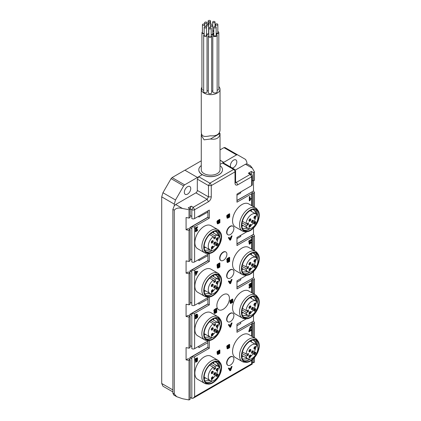 <?xml version="1.0" encoding="UTF-8"?>
<svg xmlns="http://www.w3.org/2000/svg" width="421" height="421" viewBox="0 0 421 421"><rect width="100%" height="100%" fill="white"/><g stroke="black" fill="none" stroke-linecap="round" stroke-linejoin="round"><path stroke-width="0.63" d="M197.312 179.135L197.312 190.424L208.484 196.87L208.484 185.587L197.312 179.135L198.712 176.72L202.269 174.662A11.846 6.841 0 0 0 215.178 176.146A11.846 6.841 0 0 0 222.493 169.826A11.846 6.841 0 0 0 222.493 169.789M220.025 164.411L223.698 162.29L220.025 160.169M197.454 177.446L184.63 184.851L183.64 185.893L175.504 199.986L174.278 204.117L161.711 196.86L162.938 192.734L171.073 178.636L172.063 177.594L184.887 170.189L197.454 177.446L198.712 176.72L209.879 183.167L233.613 169.463L222.446 163.016L223.419 162.938L234.602 169.368A1.973 1.973 0 0 1 235.586 171.079L235.007 171.884A1.973 1.142 -120 0 0 233.613 169.463L234.586 169.395M201.27 160.811L184.956 170.231M220.025 149.902L223.961 147.634L224.946 147.534L237.512 154.791L236.523 154.886L222.862 162.853M172.878 391.93L162.938 386.189L161.711 383.478L161.711 196.86M220.82 260.467A4.936 2.852 -60 0 1 220.672 260.394A4.936 2.852 -60 0 1 220.672 254.694A4.936 2.852 -60 0 1 225.609 251.842A4.936 2.852 -60 0 1 225.745 251.932M230.876 367.822L231.287 366.607L232.087 366.465L230.655 370.517L229.845 370.664L228.319 368.317L228.882 367.996L229.592 368.88L231.155 367.98L229.313 368.722M217.52 354.303L217.099 353.43L217.489 352.909L216.899 352.051L219.604 349.972L219.883 350.135L219.883 353.361L217.799 354.466L217.32 354.319M217.131 352.966L217.768 353.072L217.178 352.209L217.452 351.751L219.883 350.135M195.544 318.718L195.06 318.097L195.523 317.792L195.981 318.276L196.833 317.86L197.312 316.155L196.902 316.797L195.602 317.313L195.149 315.608C195.739 314.45 196.402 313.998 197.128 314.245L197.407 314.408C197.912 315.197 197.896 316.271 197.37 317.629L195.681 318.797M195.402 318.634L195.06 318.097M195.702 318.113L196.554 317.697L196.975 316.713M230.434 303.32L230.013 302.446L230.403 301.925L229.813 301.068L230.498 300.21L232.518 298.989L232.797 299.152L232.797 302.373L230.713 303.478L230.234 303.33M230.045 301.978L230.682 302.089L230.092 301.226L230.366 300.768L232.797 299.152M249.3 286.296L249.043 284.307L251.037 283.154M250.795 283.728L251.048 284.154L250.795 283.728L249.727 285.791L251.453 284.722L251.084 287.006L249.2 288.096L249.2 287.622L250.711 286.748L250.916 285.549L249.364 286.333L249.321 284.47L251.158 283.228L251.532 283.828L251.048 284.154L250.516 283.565M249.611 285.68L250.737 284.754L251.453 284.722M249.2 288.096L248.922 287.459L250.432 286.585L250.537 285.964M249.085 286.169L249.364 286.333M230.876 280.765L231.287 279.549L232.087 279.407L230.655 283.459L229.845 283.607L228.319 281.265L228.882 280.939L229.592 281.823L231.155 280.923L229.313 281.665M217.52 268.03L217.099 266.877L217.489 266.282L216.899 265.119L217.583 264.151L219.604 262.915L219.883 263.078L219.883 267.109L217.799 268.188L217.378 268.03M217.183 266.309L217.768 266.446L217.178 265.283L217.452 264.751L219.883 263.078M249.758 244.175L249.358 244.017L249.742 242.459C248.943 242.528 248.827 241.964 249.4 240.77L251.142 239.712L251.516 240.317L251.053 240.649L250.779 240.202L249.716 242.007L250.6 241.691L249.937 242.664L249.848 243.648L251.474 242.28L249.758 244.175L249.079 243.854L249.479 244.012L249.079 243.854L249.464 242.296C248.664 242.364 248.548 241.801 249.116 240.612L251.005 239.638M250.779 240.202L250.5 240.044M249.6 241.896L250.6 241.691M249.742 243.527L250.727 242.301L251.474 242.28M249.153 242.343L249.742 242.459M230.876 237.233L231.287 236.023L232.087 235.881L230.655 239.933L229.845 240.075L228.319 237.733L228.882 237.407L229.592 238.297L231.155 237.397L229.313 238.133M217.104 222.388L217.157 221.014L219.625 219.378L219.904 219.536L219.904 222.762L217.789 223.888L217.299 223.74M217.51 223.725L217.083 222.856L217.478 222.33M216.857 305.693A8.883 5.131 -60 0 1 220.736 296.752A8.883 5.131 -60 0 1 227.587 294.368A8.883 5.131 -60 0 1 227.587 304.63A8.883 5.131 -60 0 1 218.699 309.761A8.883 5.131 -60 0 1 216.857 305.693M213.647 233.113A13.33 7.694 120 0 0 213.721 231.734A13.33 7.694 120 0 0 213.715 231.65M217.941 229.666L210.958 225.635A13.33 7.694 120 0 0 197.628 233.329A13.33 7.694 120 0 0 197.628 248.716L204.611 252.747A13.33 7.694 -60 0 1 204.611 237.36A13.33 7.694 -60 0 1 217.941 229.666A13.33 7.694 -60 0 1 219.415 231.024L220.378 232.371A12.619 7.283 120 0 0 206.364 238.37A12.619 7.283 120 0 0 208.174 253.505A12.619 7.283 120 0 0 212.673 252.316A12.619 7.283 120 0 0 220.409 242.675A12.619 7.283 120 0 0 220.378 232.371M204.459 247.964A13.33 7.694 120 0 0 205.453 247.306M213.647 320.171A13.33 7.694 120 0 0 213.721 318.792A13.33 7.694 120 0 0 213.715 318.702M217.941 316.718L210.958 312.692A13.33 7.694 120 0 0 197.628 320.386A13.33 7.694 120 0 0 197.628 335.774L204.611 339.805A13.33 7.694 -60 0 1 204.611 324.417A13.33 7.694 -60 0 1 217.941 316.718A13.33 7.694 -60 0 1 219.415 318.081L220.378 319.428A12.619 7.283 120 0 0 206.364 325.428A12.619 7.283 120 0 0 208.174 340.563A12.619 7.283 120 0 0 212.673 339.368A12.619 7.283 120 0 0 220.409 329.732A12.619 7.283 120 0 0 220.378 319.428M204.459 335.021A13.33 7.694 120 0 0 205.453 334.363M251.342 211.347A13.33 7.694 120 0 0 251.416 209.968A13.33 7.694 120 0 0 251.416 209.884M255.636 207.9L248.653 203.869A13.33 7.694 120 0 0 235.328 211.563A13.33 7.694 120 0 0 235.328 226.956L242.307 230.982A13.33 7.694 -60 0 1 242.307 215.594A13.33 7.694 -60 0 1 255.636 207.9A13.33 7.694 -60 0 1 257.11 209.258L258.073 210.611A12.619 7.283 120 0 0 244.059 216.605A12.619 7.283 120 0 0 245.875 231.739A12.619 7.283 120 0 0 250.369 230.55A12.619 7.283 120 0 0 258.105 220.914A12.619 7.283 120 0 0 258.073 210.611M242.154 226.198A13.33 7.694 120 0 0 243.149 225.54M251.342 298.405A13.33 7.694 120 0 0 251.416 297.026A13.33 7.694 120 0 0 251.416 296.942M255.636 294.958L248.653 290.927A13.33 7.694 120 0 0 235.328 298.621A13.33 7.694 120 0 0 235.328 314.008L242.307 318.039A13.33 7.694 -60 0 1 242.307 302.652A13.33 7.694 -60 0 1 255.636 294.958A13.33 7.694 -60 0 1 257.11 296.316L258.073 297.663A12.619 7.283 120 0 0 244.059 303.662A12.619 7.283 120 0 0 245.875 318.797A12.619 7.283 120 0 0 250.369 317.608A12.619 7.283 120 0 0 258.105 307.972A12.619 7.283 120 0 0 258.073 297.663M242.154 313.256A13.33 7.694 120 0 0 243.149 312.598M251.342 341.936A13.33 7.694 120 0 0 251.416 340.557A13.33 7.694 120 0 0 251.416 340.468M255.636 338.484L248.653 334.453A13.33 7.694 120 0 0 235.328 342.152A13.33 7.694 120 0 0 235.328 357.54L242.307 361.571A13.33 7.694 -60 0 1 242.307 346.178A13.33 7.694 -60 0 1 255.636 338.484A13.33 7.694 -60 0 1 257.11 339.847L258.073 341.194A12.619 7.283 120 0 0 244.059 347.193A12.619 7.283 120 0 0 245.875 362.328A12.619 7.283 120 0 0 250.369 361.134A12.619 7.283 120 0 0 258.105 351.498A12.619 7.283 120 0 0 258.073 341.194M242.154 356.782A13.33 7.694 120 0 0 243.149 356.129M251.342 254.879A13.33 7.694 120 0 0 251.416 253.5A13.33 7.694 120 0 0 251.416 253.41M255.636 251.426L248.653 247.395A13.33 7.694 120 0 0 235.328 255.094A13.33 7.694 120 0 0 235.328 270.482L242.307 274.513A13.33 7.694 -60 0 1 242.307 259.125A13.33 7.694 -60 0 1 255.636 251.426A13.33 7.694 -60 0 1 257.11 252.789L258.073 254.137A12.619 7.283 120 0 0 244.059 260.136A12.619 7.283 120 0 0 245.875 275.271A12.619 7.283 120 0 0 250.369 274.076A12.619 7.283 120 0 0 258.105 264.441A12.619 7.283 120 0 0 258.073 254.137M242.154 269.729A13.33 7.694 120 0 0 243.149 269.072M213.647 363.697A13.33 7.694 120 0 0 213.721 362.318A13.33 7.694 120 0 0 213.715 362.234M217.941 360.25L210.958 356.219A13.33 7.694 120 0 0 197.628 363.912A13.33 7.694 120 0 0 197.628 379.305L204.611 383.331A13.33 7.694 -60 0 1 204.611 367.943A13.33 7.694 -60 0 1 217.941 360.25A13.33 7.694 -60 0 1 219.415 361.607L220.378 362.96A12.619 7.283 120 0 0 206.364 368.954A12.619 7.283 120 0 0 208.174 384.089A12.619 7.283 120 0 0 212.673 382.899A12.619 7.283 120 0 0 220.409 373.264A12.619 7.283 120 0 0 220.378 362.96M204.459 378.547A13.33 7.694 120 0 0 205.453 377.89M213.647 276.644A13.33 7.694 120 0 0 213.721 275.26A13.33 7.694 120 0 0 213.715 275.176M217.941 273.192L210.958 269.161A13.33 7.694 120 0 0 197.628 276.855A13.33 7.694 120 0 0 197.628 292.248L204.611 296.279A13.33 7.694 -60 0 1 204.611 280.886A13.33 7.694 -60 0 1 217.941 273.192A13.33 7.694 -60 0 1 219.415 274.55L220.378 275.902A12.619 7.283 120 0 0 206.364 281.896A12.619 7.283 120 0 0 208.174 297.037A12.619 7.283 120 0 0 212.673 295.842A12.619 7.283 120 0 0 220.409 286.206A12.619 7.283 120 0 0 220.378 275.902M204.459 291.49A13.33 7.694 120 0 0 205.453 290.832M207.927 210.879L207.927 217.347L209.321 218.152L209.321 210.074L194.613 218.562A1.973 1.142 180 0 1 191.823 218.562L191.823 216.468L190.145 215.499M209.321 218.152L194.613 226.64A1.973 1.142 0 0 1 191.823 226.64L207.927 217.347M209.205 253.505L194.613 261.93A1.973 1.142 180 0 1 191.823 261.93L191.823 259.836L190.145 258.868M209.321 253.495L209.321 261.52L194.613 270.008A1.973 1.142 0 0 1 191.823 270.008L207.927 260.715L209.321 261.52M208.89 297.052L194.613 305.299A1.973 1.142 180 0 1 191.823 305.299L191.823 303.199L190.145 302.236M209.321 297.021L209.321 304.888L194.613 313.377A1.973 1.142 0 0 1 191.823 313.377L207.927 304.078L209.321 304.888M208.605 340.584L194.613 348.662A1.973 1.142 180 0 1 191.823 348.662L191.823 346.567L190.145 345.599M209.321 340.552L209.321 348.251L194.613 356.745A1.973 1.142 0 0 1 191.823 356.745L207.927 347.446L209.321 348.251M246.301 318.823L236.965 324.212L236.965 332.295L251.669 323.802A1.973 1.142 0 0 0 252.247 322.996A1.973 1.142 0 0 0 251.669 322.191L236.965 330.68M246.59 275.292L236.965 280.844L236.965 288.927L251.669 280.433A1.973 1.142 0 0 0 252.247 279.628A1.973 1.142 0 0 0 251.669 278.823L236.965 287.311M246.901 231.739L236.965 237.481L236.965 245.559L251.669 237.07A1.973 1.142 0 0 0 252.247 236.26A1.973 1.142 0 0 0 251.669 235.455L236.965 243.948M251.669 185.619L251.669 176.773A1.973 1.142 180 0 0 252.247 175.967L252.247 184.814A1.973 1.142 180 0 1 251.669 185.619L236.965 194.113L236.965 202.191L251.669 193.702A1.973 1.142 0 0 0 252.247 192.897A1.973 1.142 0 0 0 251.669 192.087L236.965 200.58M226.877 216.747L226.93 215.373L229.403 213.731L229.682 213.894L229.682 217.12L227.561 218.241L227.072 218.094M227.282 218.083L226.856 217.215L227.251 216.689M250.974 198.596L250.042 199.728L250.042 196.575L249.3 196.681L249.3 200.728L249.879 200.717L250.974 198.596L250.695 198.433L249.764 199.565M194.991 228.514L194.991 228.035L197.775 226.751L195.97 230.14L195.949 231.24L197.007 230.619L197.212 229.908L196.928 229.745L197.407 229.524L197.686 229.682L197.317 230.766L195.539 231.708L195.676 229.924L197.128 227.598L194.991 228.514M195.67 231.082L196.728 230.461L196.928 229.745M195.418 231.608L195.397 229.761L196.654 227.819M197.833 271.208L195.728 275.492L195.728 272.882L194.934 273.018L195.449 272.266L195.449 271.303L196.191 271.192L196.191 272.161L197.833 271.208L195.912 271.998M195.728 275.492L195.449 272.719M227.293 262.388L226.872 261.236L227.261 260.641L226.672 259.478L227.356 258.51L229.377 257.273L229.655 257.436L229.655 261.467L227.572 262.546L227.151 262.383M226.956 260.667L227.54 260.799L226.951 259.641L227.224 259.104L229.655 257.436M249.89 330.427L251.226 329.659L251.505 330.296L249.053 331.711L248.774 331.548L250.216 326.738L250.695 326.459L250.974 326.622L250.8 327.875L249.648 330.89L251.505 329.822M230.876 324.291L231.287 323.081L232.087 322.939L230.655 326.985L230.124 327.296L228.319 324.791L228.882 324.465L229.592 325.354L231.155 324.454L229.313 325.191M214.378 313.371L213.957 312.219L214.347 311.624L213.757 310.461L214.442 309.493L216.462 308.261L216.741 308.419L216.741 312.45L214.657 313.529L214.236 313.371M214.042 311.651L214.626 311.787L214.036 310.624L214.31 310.093L216.741 308.419M195.555 362.139L195.56 360.555M195.997 360.55L195.465 360.497L195.618 358.866L197.486 357.845L197.591 359.239L197.06 359.934L197.481 360.013L197.317 361.344L195.676 362.244L195.997 360.55L195.186 360.334L195.718 360.387L195.186 360.334L195.339 358.703L197.328 357.787M196.781 359.776L197.365 359.944M227.293 348.662L226.872 347.788L227.261 347.267L226.672 346.409L227.356 345.552L229.377 344.331L229.655 344.494L229.655 347.714L227.572 348.825L227.093 348.672M226.903 347.32L227.54 347.43L226.951 346.567L227.224 346.109L229.655 344.494M227.798 365.26A4.936 2.852 -60 0 1 227.656 365.186A4.936 2.852 -60 0 1 227.656 359.487A4.936 2.852 -60 0 1 232.592 356.634A4.936 2.852 -60 0 1 232.729 356.724M227.798 321.728A4.936 2.852 -60 0 1 227.656 321.655A4.936 2.852 -60 0 1 227.656 315.955A4.936 2.852 -60 0 1 232.592 313.108A4.936 2.852 -60 0 1 232.729 313.192M227.798 278.202A4.936 2.852 -60 0 1 227.656 278.128A4.936 2.852 -60 0 1 227.656 272.429A4.936 2.852 -60 0 1 232.592 269.577A4.936 2.852 -60 0 1 232.729 269.666M227.798 234.671A4.936 2.852 -60 0 1 227.656 234.597A4.936 2.852 -60 0 1 227.656 228.898A4.936 2.852 -60 0 1 232.592 226.051A4.936 2.852 -60 0 1 232.729 226.135M223.419 260.31A4.936 2.852 -60 0 1 220.951 260.557A4.936 2.852 -60 0 1 220.951 254.852A4.936 2.852 -60 0 1 225.888 252.005A4.936 2.852 -60 0 1 226.645 255.963A4.936 2.852 -60 0 1 223.419 260.31M189.866 208.911L191.266 206.169L188.192 207.942L190.145 209.069L189.029 209.716L182.551 208.5C178.841 207.495 176.083 208.048 174.278 210.174L172.878 209.363L174.278 205.769L174.278 204.117M190.145 209.069L190.145 217.436L189.029 218.078L186.077 217.525L186.077 229.777L189.029 230.329L189.029 261.446L186.077 260.894L186.077 273.145L189.029 273.697L189.029 304.815L186.077 304.262L186.077 316.513L189.029 317.066L189.029 348.183L186.077 347.625L186.077 359.881L189.029 360.434L189.029 399.95L190.145 399.303L190.145 359.787L189.029 360.434M189.029 261.446L190.145 260.799L190.145 229.687L188.192 228.556L186.077 229.777M189.029 304.815L190.145 304.167L190.145 273.055L188.192 271.924L186.077 273.145M189.029 348.183L190.145 347.536L190.145 316.418L188.192 315.292L186.077 316.513M190.145 359.787L188.192 358.66L186.077 359.881M189.866 359.629L189.866 357.692L191.823 358.818L191.823 356.745M207.927 347.267L189.866 357.692M189.866 316.26L189.866 314.324L191.823 315.455L191.823 313.377M207.927 303.899L189.866 314.324M189.866 272.892L189.866 270.956L191.823 272.087L191.823 270.008M207.927 260.531L189.866 270.956M189.866 229.524L189.866 227.593L191.823 228.719L191.823 226.64M207.927 217.168L189.866 227.593M236.965 330.501L249.874 323.228M251.39 341.336L251.39 340.478M251.39 322.349L253.505 320.949L253.505 315.14M251.39 297.805L251.39 296.952M251.39 278.986L253.505 277.586L253.505 271.608M251.39 254.279L251.39 253.421M251.39 235.618L253.505 234.218L253.505 228.082M251.39 210.747L251.39 209.895M251.39 192.25L253.505 190.85L253.505 180.856M251.39 174.341L251.39 171.452L248.322 173.226L249.295 173.147M236.965 200.401L249.874 193.128M236.965 243.764L249.874 236.497M236.965 287.133L249.874 279.86M174.278 205.769L175.673 204.527L182.551 208.5M197.312 190.424A1.973 1.142 -60 0 1 195.918 192.839L175.673 204.527M187.54 186.714A4.542 2.621 -60 0 1 189.813 186.492A4.542 2.621 -60 0 1 189.813 191.734A4.542 2.621 -60 0 1 185.272 194.355A4.542 2.621 -60 0 1 184.33 192.276A4.542 2.621 -60 0 1 187.54 186.714M252.358 168.195L245.48 164.227L246.88 163.853L250.458 165.763L252.358 168.195L254.463 171.936L253.347 172.584L251.39 171.452M253.347 172.584L253.347 180.946L254.463 180.304L254.463 171.936M253.347 180.946L252.247 180.314M254.463 207.221L254.463 192.555L253.505 190.85M254.463 250.753L254.463 235.923L253.505 234.218M254.463 294.279L254.463 279.286L253.505 277.586M254.463 337.81L254.463 322.654L253.505 320.949M252.247 362.186L253.347 362.818L254.463 362.171L254.463 357.618M173.72 394.924L172.878 393.151L172.878 209.363M172.878 393.151L174.278 393.956L174.278 210.174M174.278 393.956L176.704 396.693L182.551 398.734L189.029 399.95M189.029 218.078L189.029 209.716M207.927 297.61L207.927 304.078M207.927 254.247L207.927 260.715M207.927 340.978L207.927 347.446M190.145 316.418L189.029 317.066M190.145 273.055L189.029 273.697M190.145 229.687L189.029 230.329M253.347 250.106L253.347 236.565L254.463 235.923M252.121 235.86L253.347 236.565M253.347 293.637L253.347 279.933L254.463 279.286M252.121 279.223L253.347 279.933M253.347 206.579L253.347 193.197L254.463 192.555M252.121 192.492L253.347 193.197M218.189 374.653A1.384 0.8 120 0 0 217.899 374.022A1.384 0.8 120 0 0 216.515 374.816A1.384 0.8 120 0 0 216.515 376.416A1.384 0.8 120 0 0 217.583 376.042A1.384 0.8 120 0 0 218.189 374.653M215.741 373.243A1.384 0.8 120 0 0 215.457 372.611A1.384 0.8 120 0 0 214.073 373.406A1.384 0.8 120 0 0 214.073 375A1.384 0.8 120 0 0 215.142 374.632A1.384 0.8 120 0 0 215.741 373.243M213.231 371.869A1.384 0.8 120 0 0 212.942 371.238A1.384 0.8 120 0 0 211.563 372.038A1.384 0.8 120 0 0 211.563 373.632A1.384 0.8 120 0 0 212.626 373.264A1.384 0.8 120 0 0 213.231 371.869M213.3 377.474A1.384 0.8 120 0 0 213.015 376.842A1.384 0.8 120 0 0 211.631 377.637A1.384 0.8 120 0 0 211.631 379.237A1.384 0.8 120 0 0 212.694 378.863A1.384 0.8 120 0 0 213.3 377.474M218.189 369.012A1.384 0.8 120 0 0 217.899 368.375A1.384 0.8 120 0 0 216.515 369.175A1.384 0.8 120 0 0 216.515 370.769A1.384 0.8 120 0 0 217.583 370.401A1.384 0.8 120 0 0 218.189 369.012M214.768 366.359A8.194 4.731 -60 0 1 218.162 366.307C220.03 367.686 221.414 369.975 218.51 376.011C215.368 380.363 212.521 381.858 209.968 380.5A8.194 4.731 -60 0 1 208.569 374.474A8.194 4.731 -60 0 1 213.231 367.265L213.926 368.486L213.926 369.617L215.463 368.728L215.463 367.575L214.768 366.359L210.81 364.076M213.231 367.265L209.616 365.181M218.189 331.122A1.384 0.8 120 0 0 217.899 330.49A1.384 0.8 120 0 0 216.515 331.29A1.384 0.8 120 0 0 216.515 332.885A1.384 0.8 120 0 0 217.583 332.516A1.384 0.8 120 0 0 218.189 331.122M215.741 329.711A1.384 0.8 120 0 0 215.457 329.08A1.384 0.8 120 0 0 214.073 329.88A1.384 0.8 120 0 0 214.073 331.474A1.384 0.8 120 0 0 215.142 331.106A1.384 0.8 120 0 0 215.741 329.711M213.231 328.343A1.384 0.8 120 0 0 212.942 327.712A1.384 0.8 120 0 0 211.563 328.506A1.384 0.8 120 0 0 211.563 330.106A1.384 0.8 120 0 0 212.626 329.732A1.384 0.8 120 0 0 213.231 328.343M213.3 333.948A1.384 0.8 120 0 0 213.015 333.311A1.384 0.8 120 0 0 211.631 334.111A1.384 0.8 120 0 0 211.631 335.705A1.384 0.8 120 0 0 212.694 335.337A1.384 0.8 120 0 0 213.3 333.948M218.189 325.48A1.384 0.8 120 0 0 217.899 324.849A1.384 0.8 120 0 0 216.515 325.649A1.384 0.8 120 0 0 216.515 327.243A1.384 0.8 120 0 0 217.583 326.875A1.384 0.8 120 0 0 218.189 325.48M214.768 322.828A8.194 4.731 -60 0 1 218.162 322.781C220.03 324.159 221.414 326.449 218.51 332.479C215.368 336.832 212.521 338.331 209.968 336.968A8.194 4.731 -60 0 1 208.569 330.943A8.194 4.731 -60 0 1 213.231 323.738L213.926 324.959L213.926 326.086L215.463 325.201L215.463 324.044L214.768 322.828L210.81 320.544M213.231 323.738L209.616 321.655M218.189 287.596A1.384 0.8 120 0 0 217.899 286.964A1.384 0.8 120 0 0 216.515 287.759A1.384 0.8 120 0 0 216.515 289.359A1.384 0.8 120 0 0 217.583 288.985A1.384 0.8 120 0 0 218.189 287.596M215.741 286.185A1.384 0.8 120 0 0 215.457 285.554A1.384 0.8 120 0 0 214.073 286.348A1.384 0.8 120 0 0 214.073 287.948A1.384 0.8 120 0 0 215.142 287.575A1.384 0.8 120 0 0 215.741 286.185M213.231 284.817A1.384 0.8 120 0 0 212.942 284.18A1.384 0.8 120 0 0 211.563 284.98A1.384 0.8 120 0 0 211.563 286.575A1.384 0.8 120 0 0 212.626 286.206A1.384 0.8 120 0 0 213.231 284.817M213.3 290.416A1.384 0.8 120 0 0 213.015 289.785A1.384 0.8 120 0 0 211.631 290.585A1.384 0.8 120 0 0 211.631 292.179A1.384 0.8 120 0 0 212.694 291.806A1.384 0.8 120 0 0 213.3 290.416M218.189 281.954A1.384 0.8 120 0 0 217.899 281.323A1.384 0.8 120 0 0 216.515 282.117A1.384 0.8 120 0 0 216.515 283.712A1.384 0.8 120 0 0 217.583 283.344A1.384 0.8 120 0 0 218.189 281.954M214.768 279.302A8.194 4.731 -60 0 1 218.162 279.249C220.03 280.628 221.414 282.917 218.51 288.953C215.368 293.305 212.521 294.8 209.968 293.442A8.194 4.731 -60 0 1 208.569 287.417A8.194 4.731 -60 0 1 213.231 280.212L213.926 281.428L213.926 282.559L215.463 281.67L215.463 280.518L214.768 279.302L210.81 277.018M213.231 280.212L209.616 278.123M218.189 244.069A1.384 0.8 120 0 0 217.899 243.433A1.384 0.8 120 0 0 216.515 244.233A1.384 0.8 120 0 0 216.515 245.827A1.384 0.8 120 0 0 217.583 245.459A1.384 0.8 120 0 0 218.189 244.069M215.741 242.659A1.384 0.8 120 0 0 215.457 242.022A1.384 0.8 120 0 0 214.073 242.822A1.384 0.8 120 0 0 214.073 244.417A1.384 0.8 120 0 0 215.142 244.048A1.384 0.8 120 0 0 215.741 242.659M213.231 241.286A1.384 0.8 120 0 0 212.942 240.654A1.384 0.8 120 0 0 211.563 241.454A1.384 0.8 120 0 0 211.563 243.049A1.384 0.8 120 0 0 212.626 242.675A1.384 0.8 120 0 0 213.231 241.286M213.3 246.89A1.384 0.8 120 0 0 213.015 246.253A1.384 0.8 120 0 0 211.631 247.053A1.384 0.8 120 0 0 211.631 248.648A1.384 0.8 120 0 0 212.694 248.279A1.384 0.8 120 0 0 213.3 246.89M218.189 238.423A1.384 0.8 120 0 0 217.899 237.791A1.384 0.8 120 0 0 216.515 238.591A1.384 0.8 120 0 0 216.515 240.186A1.384 0.8 120 0 0 217.583 239.817A1.384 0.8 120 0 0 218.189 238.423M214.768 235.776A8.194 4.731 -60 0 1 218.162 235.723C220.03 237.102 221.414 239.391 218.51 245.422C215.368 249.779 212.521 251.274 209.968 249.916A8.194 4.731 -60 0 1 208.569 243.885A8.194 4.731 -60 0 1 213.231 236.681L213.926 237.902L213.926 239.028L215.463 238.144L215.463 236.991L214.768 235.776L210.81 233.492M213.231 236.681L209.616 234.597M255.884 352.887A1.384 0.8 120 0 0 255.594 352.256A1.384 0.8 120 0 0 254.216 353.056A1.384 0.8 120 0 0 254.216 354.65A1.384 0.8 120 0 0 255.279 354.282A1.384 0.8 120 0 0 255.884 352.887M253.437 351.477A1.384 0.8 120 0 0 253.153 350.846A1.384 0.8 120 0 0 251.769 351.646A1.384 0.8 120 0 0 251.769 353.24A1.384 0.8 120 0 0 252.837 352.866A1.384 0.8 120 0 0 253.437 351.477M250.927 350.109A1.384 0.8 120 0 0 250.642 349.477A1.384 0.8 120 0 0 249.258 350.272A1.384 0.8 120 0 0 249.258 351.867A1.384 0.8 120 0 0 250.321 351.498A1.384 0.8 120 0 0 250.927 350.109M250.995 355.708A1.384 0.8 120 0 0 250.711 355.077A1.384 0.8 120 0 0 249.327 355.877A1.384 0.8 120 0 0 249.327 357.471A1.384 0.8 120 0 0 250.395 357.103A1.384 0.8 120 0 0 250.995 355.708M255.884 347.246A1.384 0.8 120 0 0 255.594 346.615A1.384 0.8 120 0 0 254.216 347.409A1.384 0.8 120 0 0 254.216 349.009A1.384 0.8 120 0 0 255.279 348.635A1.384 0.8 120 0 0 255.884 347.246M255.863 344.541C257.731 345.92 259.11 348.209 256.205 354.245C253.063 358.597 250.221 360.097 247.669 358.734A8.194 4.731 -60 0 1 246.011 355.766L247.416 355.761L248.411 355.187L248.411 353.414L247.437 353.977L246.032 353.982A8.194 4.731 -60 0 1 249.942 346.341A8.194 4.731 -60 0 1 255.863 344.541L250.053 341.189M242.417 351.898L246.032 353.982M246.011 355.766L242.059 353.482M255.884 309.361A1.384 0.8 120 0 0 255.594 308.73A1.384 0.8 120 0 0 254.216 309.524A1.384 0.8 120 0 0 254.216 311.119A1.384 0.8 120 0 0 255.279 310.751A1.384 0.8 120 0 0 255.884 309.361M253.437 307.951A1.384 0.8 120 0 0 253.153 307.319A1.384 0.8 120 0 0 251.769 308.114A1.384 0.8 120 0 0 251.769 309.709A1.384 0.8 120 0 0 252.837 309.34A1.384 0.8 120 0 0 253.437 307.951M250.927 306.577A1.384 0.8 120 0 0 250.642 305.946A1.384 0.8 120 0 0 249.258 306.746A1.384 0.8 120 0 0 249.258 308.34A1.384 0.8 120 0 0 250.321 307.972A1.384 0.8 120 0 0 250.927 306.577M250.995 312.182A1.384 0.8 120 0 0 250.711 311.551A1.384 0.8 120 0 0 249.327 312.345A1.384 0.8 120 0 0 249.327 313.945A1.384 0.8 120 0 0 250.395 313.571A1.384 0.8 120 0 0 250.995 312.182M255.884 303.72A1.384 0.8 120 0 0 255.594 303.083A1.384 0.8 120 0 0 254.216 303.883A1.384 0.8 120 0 0 254.216 305.478A1.384 0.8 120 0 0 255.279 305.109A1.384 0.8 120 0 0 255.884 303.72M255.863 301.015C257.731 302.394 259.11 304.683 256.205 310.719C253.063 315.071 250.221 316.566 247.669 315.208A8.194 4.731 -60 0 1 246.011 312.24L247.416 312.235L248.411 311.656L248.411 309.882L247.437 310.451L246.032 310.456A8.194 4.731 -60 0 1 249.942 302.815A8.194 4.731 -60 0 1 255.863 301.015L250.053 297.663M242.417 308.367L246.032 310.456M246.011 312.24L242.059 309.956M255.884 265.83A1.384 0.8 120 0 0 255.594 265.198A1.384 0.8 120 0 0 254.216 265.998A1.384 0.8 120 0 0 254.216 267.593A1.384 0.8 120 0 0 255.279 267.224A1.384 0.8 120 0 0 255.884 265.83M253.437 264.42A1.384 0.8 120 0 0 253.153 263.788A1.384 0.8 120 0 0 251.769 264.588A1.384 0.8 120 0 0 251.769 266.183A1.384 0.8 120 0 0 252.837 265.814A1.384 0.8 120 0 0 253.437 264.42M250.927 263.051A1.384 0.8 120 0 0 250.642 262.42A1.384 0.8 120 0 0 249.258 263.214A1.384 0.8 120 0 0 249.258 264.814A1.384 0.8 120 0 0 250.321 264.441A1.384 0.8 120 0 0 250.927 263.051M250.995 268.651A1.384 0.8 120 0 0 250.711 268.019A1.384 0.8 120 0 0 249.327 268.819A1.384 0.8 120 0 0 249.327 270.414A1.384 0.8 120 0 0 250.395 270.045A1.384 0.8 120 0 0 250.995 268.651M255.884 260.189A1.384 0.8 120 0 0 255.594 259.557A1.384 0.8 120 0 0 254.216 260.357A1.384 0.8 120 0 0 254.216 261.951A1.384 0.8 120 0 0 255.279 261.578A1.384 0.8 120 0 0 255.884 260.189M255.863 257.484C257.731 258.862 259.11 261.157 256.205 267.188C253.063 271.54 250.221 273.04 247.669 271.677A8.194 4.731 -60 0 1 246.011 268.709L247.416 268.709L248.411 268.13L248.411 266.356L247.437 266.919L246.032 266.925A8.194 4.731 -60 0 1 249.942 259.283A8.194 4.731 -60 0 1 255.863 257.484L250.053 254.131M242.417 264.841L246.032 266.925M246.011 268.709L242.059 266.425M255.884 222.304A1.384 0.8 120 0 0 255.594 221.672A1.384 0.8 120 0 0 254.216 222.467A1.384 0.8 120 0 0 254.216 224.067A1.384 0.8 120 0 0 255.279 223.693A1.384 0.8 120 0 0 255.884 222.304M253.437 220.893A1.384 0.8 120 0 0 253.153 220.262A1.384 0.8 120 0 0 251.769 221.057A1.384 0.8 120 0 0 251.769 222.656A1.384 0.8 120 0 0 252.837 222.283A1.384 0.8 120 0 0 253.437 220.893M250.927 219.52A1.384 0.8 120 0 0 250.642 218.888A1.384 0.8 120 0 0 249.258 219.688A1.384 0.8 120 0 0 249.258 221.283A1.384 0.8 120 0 0 250.321 220.914A1.384 0.8 120 0 0 250.927 219.52M250.995 225.124A1.384 0.8 120 0 0 250.711 224.493A1.384 0.8 120 0 0 249.327 225.288A1.384 0.8 120 0 0 249.327 226.887A1.384 0.8 120 0 0 250.395 226.514A1.384 0.8 120 0 0 250.995 225.124M255.884 216.662A1.384 0.8 120 0 0 255.594 216.026A1.384 0.8 120 0 0 254.216 216.826A1.384 0.8 120 0 0 254.216 218.42A1.384 0.8 120 0 0 255.279 218.052A1.384 0.8 120 0 0 255.884 216.662M255.863 213.957C257.731 215.336 259.11 217.625 256.205 223.662C253.063 228.014 250.221 229.508 247.669 228.15A8.194 4.731 -60 0 1 246.011 225.182L247.416 225.177L248.411 224.598L248.411 222.825L247.437 223.393L246.032 223.398A8.194 4.731 -60 0 1 249.942 215.757A8.194 4.731 -60 0 1 255.863 213.957L250.053 210.605M242.417 221.309L246.032 223.398M246.011 225.182L242.059 222.898M250.369 340.999A12.046 6.952 120 0 0 242.501 351.614A12.046 6.952 120 0 0 244.343 361.265A12.046 6.952 120 0 0 256.389 354.308A12.046 6.952 120 0 0 256.389 340.405A12.046 6.952 120 0 0 250.369 340.999M250.369 297.468A12.046 6.952 120 0 0 242.501 308.083A12.046 6.952 120 0 0 244.343 317.734A12.046 6.952 120 0 0 256.389 310.782A12.046 6.952 120 0 0 256.389 296.873A12.046 6.952 120 0 0 250.369 297.468M250.369 253.942A12.046 6.952 120 0 0 242.501 264.556A12.046 6.952 120 0 0 244.343 274.208A12.046 6.952 120 0 0 256.389 267.251A12.046 6.952 120 0 0 256.389 253.347A12.046 6.952 120 0 0 250.369 253.942M250.369 210.416A12.046 6.952 120 0 0 242.501 221.025A12.046 6.952 120 0 0 244.343 230.676A12.046 6.952 120 0 0 256.389 223.725A12.046 6.952 120 0 0 256.389 209.816A12.046 6.952 120 0 0 250.369 210.416M212.673 362.765A12.046 6.952 120 0 0 204.801 373.374A12.046 6.952 120 0 0 206.648 383.026A12.046 6.952 120 0 0 218.694 376.074A12.046 6.952 120 0 0 218.694 362.165A12.046 6.952 120 0 0 212.673 362.765M212.673 319.234A12.046 6.952 120 0 0 204.801 329.848A12.046 6.952 120 0 0 206.648 339.5A12.046 6.952 120 0 0 218.694 332.548A12.046 6.952 120 0 0 218.694 318.639A12.046 6.952 120 0 0 212.673 319.234M212.673 275.708A12.046 6.952 120 0 0 204.801 286.322A12.046 6.952 120 0 0 206.648 295.974A12.046 6.952 120 0 0 218.694 289.017A12.046 6.952 120 0 0 218.694 275.108A12.046 6.952 120 0 0 212.673 275.708M212.673 232.176A12.046 6.952 120 0 0 204.801 242.791A12.046 6.952 120 0 0 206.648 252.442A12.046 6.952 120 0 0 218.694 245.49A12.046 6.952 120 0 0 218.694 231.582A12.046 6.952 120 0 0 212.673 232.176M246.88 163.853L246.88 162.201L245.648 159.485L224.946 147.534M190.145 397.371L191.823 398.34L191.823 358.818M194.613 356.745L194.613 396.724L193.218 398.198L191.823 398.34M193.218 398.198L252.247 364.118L251.669 363.786L251.669 360.271M252.121 322.591L253.347 323.302L254.463 322.654M253.347 362.818L253.347 358.824M253.347 337.163L253.347 323.302M208.174 297.037L206.527 296.873A13.33 7.694 -60 0 1 204.611 296.279M208.174 384.089L206.527 383.931A13.33 7.694 -60 0 1 204.611 383.331M245.875 275.271L244.222 275.113A13.33 7.694 -60 0 1 242.307 274.513M245.875 362.328L244.222 362.171A13.33 7.694 -60 0 1 242.307 361.571M245.875 318.797L244.222 318.639A13.33 7.694 -60 0 1 242.307 318.039M245.875 231.739L244.222 231.582A13.33 7.694 -60 0 1 242.307 230.982M208.174 340.563L206.527 340.405A13.33 7.694 -60 0 1 204.611 339.805M208.174 253.505L206.527 253.347A13.33 7.694 -60 0 1 204.611 252.747M205.485 251.442L206.595 251.932A11.846 6.841 120 0 0 212.073 250.374M219.352 236.849L218.141 232.755L214.931 231.224M217.957 231.25A12.046 6.952 -60 0 1 219.725 237.555M212.337 250.348A12.046 6.952 -60 0 1 205.99 251.969M210.126 250L205.195 250.237L210.237 250.053M211.231 249.5L216.32 244.148L218.699 237.207M218.72 236.123L216.515 231.692M216.515 231.697L218.62 236.034M205.485 294.968L206.595 295.458A11.846 6.841 120 0 0 212.073 293.905M219.352 280.381L218.141 276.281L214.931 274.755M217.957 274.776A12.046 6.952 -60 0 1 219.725 281.086M212.337 293.879A12.046 6.952 -60 0 1 205.99 295.5M210.126 293.526L205.195 293.763L210.237 293.579M211.231 293.032L216.32 287.675L218.699 280.733M218.72 279.649L216.615 275.281L218.62 279.565M205.485 338.5L206.595 338.989A11.846 6.841 120 0 0 212.073 337.432M219.352 323.907L218.141 319.813L214.931 318.281M217.957 318.308A12.046 6.952 -60 0 1 219.725 324.612M212.337 337.405A12.046 6.952 -60 0 1 205.99 339.026M205.095 337.237L210.237 337.11M211.231 336.558L216.32 331.206L218.699 324.265M218.72 323.175L216.615 318.808L218.62 323.091M210.126 337.053L205.101 337.232M205.485 382.026L206.595 382.515A11.846 6.841 120 0 0 212.073 380.958M219.352 367.438L218.141 363.339L214.931 361.807M217.957 361.834A12.046 6.952 -60 0 1 219.725 368.143M212.337 380.931A12.046 6.952 -60 0 1 205.99 382.552M210.126 380.584L205.195 380.821L210.237 380.637M211.231 380.089L216.32 374.732L218.699 367.791M218.72 366.707L216.615 362.334L218.62 366.623M243.185 229.677L244.291 230.166A11.846 6.841 120 0 0 249.769 228.608M257.047 215.089L255.836 210.989L252.632 209.463M255.652 209.484A12.046 6.952 -60 0 1 257.42 215.794M250.037 228.587A12.046 6.952 -60 0 1 243.691 230.203M247.822 228.235L242.891 228.471L247.932 228.287M248.932 227.74L254.016 222.383L256.394 215.441M256.415 214.357L254.31 209.984L256.315 214.273M243.185 273.208L244.291 273.692A11.846 6.841 120 0 0 249.769 272.14M257.047 258.615L255.836 254.516L252.632 252.989M255.652 253.01A12.046 6.952 -60 0 1 257.42 259.32M250.037 272.113A12.046 6.952 -60 0 1 243.691 273.734M247.822 271.761L242.891 272.003L247.932 271.819M248.932 271.266L254.016 265.914L256.394 258.973M256.415 257.884L254.31 253.516L256.315 257.799M243.185 316.734L244.291 317.224A11.846 6.841 120 0 0 249.769 315.666M257.047 302.141L255.836 298.047L252.632 296.516M255.652 296.542A12.046 6.952 -60 0 1 257.42 302.846M250.037 315.639A12.046 6.952 -60 0 1 243.691 317.26M247.822 315.292L242.891 315.529L247.932 315.345M248.932 314.797L254.016 309.44L256.394 302.499M256.415 301.415L254.31 297.042L256.315 301.331M243.185 360.26L244.291 360.75A11.846 6.841 120 0 0 249.769 359.197M257.047 345.673L255.836 341.573L252.632 340.047M255.652 340.068A12.046 6.952 -60 0 1 257.42 346.378M250.037 359.171A12.046 6.952 -60 0 1 243.691 360.792M247.822 358.818L242.891 359.055L247.932 358.871M248.932 358.324L254.016 352.972L256.394 346.03M256.415 344.941L254.31 340.573L256.315 344.857M212.5 240.617A1.384 0.8 -60 0 1 212.531 240.886A1.384 0.8 -60 0 1 211.305 242.68M211.274 242.433A1.084 0.626 120 0 0 212.095 241.759A1.084 0.626 120 0 0 212.268 240.712M212.5 284.143A1.384 0.8 -60 0 1 212.531 284.412A1.384 0.8 -60 0 1 211.305 286.212M211.274 285.964A1.084 0.626 120 0 0 212.095 285.291A1.084 0.626 120 0 0 212.268 284.238M212.5 327.675A1.384 0.8 -60 0 1 212.531 327.938A1.384 0.8 -60 0 1 211.305 329.738M211.274 329.49A1.084 0.626 120 0 0 212.095 328.817A1.084 0.626 120 0 0 212.268 327.77M212.5 371.201A1.384 0.8 -60 0 1 212.531 371.469A1.384 0.8 -60 0 1 211.305 373.269M211.274 373.022A1.084 0.626 120 0 0 212.095 372.348A1.084 0.626 120 0 0 212.268 371.296M212.568 246.217A1.384 0.8 -60 0 1 212.6 246.485A1.384 0.8 -60 0 1 211.379 248.285M211.347 248.037A1.084 0.626 120 0 0 212.168 247.364A1.084 0.626 120 0 0 212.342 246.317M212.568 289.748A1.384 0.8 -60 0 1 212.6 290.016A1.384 0.8 -60 0 1 211.379 291.811M211.347 291.564A1.084 0.626 120 0 0 212.168 290.89A1.084 0.626 120 0 0 212.342 289.843M212.568 333.274A1.384 0.8 -60 0 1 212.6 333.543A1.384 0.8 -60 0 1 211.379 335.342M211.347 335.095A1.084 0.626 120 0 0 212.168 334.421A1.084 0.626 120 0 0 212.342 333.369M212.568 376.806A1.384 0.8 -60 0 1 212.6 377.069A1.384 0.8 -60 0 1 211.379 378.868M211.347 378.621A1.084 0.626 120 0 0 212.168 377.947A1.084 0.626 120 0 0 212.342 376.9M215.015 241.986A1.384 0.8 -60 0 1 215.047 242.254A1.384 0.8 -60 0 1 213.821 244.054M213.789 243.806A1.084 0.626 120 0 0 214.61 243.133A1.084 0.626 120 0 0 214.784 242.08M215.015 285.517A1.384 0.8 -60 0 1 215.047 285.78A1.384 0.8 -60 0 1 213.821 287.58M213.789 287.332A1.084 0.626 120 0 0 214.61 286.659A1.084 0.626 120 0 0 214.784 285.612M215.015 329.043A1.384 0.8 -60 0 1 215.047 329.311A1.384 0.8 -60 0 1 213.821 331.111M213.789 330.864A1.084 0.626 120 0 0 214.61 330.19A1.084 0.626 120 0 0 214.784 329.138M215.015 372.569A1.384 0.8 -60 0 1 215.047 372.838A1.384 0.8 -60 0 1 213.821 374.637M213.789 374.39A1.084 0.626 120 0 0 214.61 373.716A1.084 0.626 120 0 0 214.784 372.669M217.457 237.754A1.384 0.8 -60 0 1 217.489 238.023A1.384 0.8 -60 0 1 216.262 239.823M216.231 239.575A1.084 0.626 120 0 0 217.052 238.902A1.084 0.626 120 0 0 217.225 237.849M217.457 243.396A1.384 0.8 -60 0 1 217.489 243.664A1.384 0.8 -60 0 1 216.262 245.464M216.231 245.217A1.084 0.626 120 0 0 217.052 244.543A1.084 0.626 120 0 0 217.225 243.496M217.457 281.281A1.384 0.8 -60 0 1 217.489 281.549A1.384 0.8 -60 0 1 216.262 283.349M216.231 283.101A1.084 0.626 120 0 0 217.052 282.428A1.084 0.626 120 0 0 217.225 281.381M217.457 286.927A1.384 0.8 -60 0 1 217.489 287.19A1.384 0.8 -60 0 1 216.262 288.99M216.231 288.743A1.084 0.626 120 0 0 217.052 288.069A1.084 0.626 120 0 0 217.225 287.022M217.457 324.812A1.384 0.8 -60 0 1 217.489 325.08A1.384 0.8 -60 0 1 216.262 326.875M216.231 326.628A1.084 0.626 120 0 0 217.052 325.954A1.084 0.626 120 0 0 217.225 324.907M217.457 330.453A1.384 0.8 -60 0 1 217.489 330.722A1.384 0.8 -60 0 1 216.262 332.522M216.231 332.274A1.084 0.626 120 0 0 217.052 331.601A1.084 0.626 120 0 0 217.225 330.548M217.457 368.338A1.384 0.8 -60 0 1 217.489 368.607A1.384 0.8 -60 0 1 216.262 370.406M216.231 370.159A1.084 0.626 120 0 0 217.052 369.485A1.084 0.626 120 0 0 217.225 368.438M217.457 373.985A1.384 0.8 -60 0 1 217.489 374.248A1.384 0.8 -60 0 1 216.262 376.048M216.231 375.8A1.084 0.626 120 0 0 217.052 375.127A1.084 0.626 120 0 0 217.225 374.08M250.195 218.852A1.384 0.8 -60 0 1 250.227 219.12A1.384 0.8 -60 0 1 249.006 220.92M248.974 220.672A1.084 0.626 120 0 0 249.795 219.999A1.084 0.626 120 0 0 249.963 218.946M250.195 262.383A1.384 0.8 -60 0 1 250.227 262.646A1.384 0.8 -60 0 1 249.006 264.446M248.974 264.199A1.084 0.626 120 0 0 249.795 263.525A1.084 0.626 120 0 0 249.963 262.478M250.195 305.909A1.384 0.8 -60 0 1 250.227 306.178A1.384 0.8 -60 0 1 249.006 307.977M248.974 307.73A1.084 0.626 120 0 0 249.795 307.056A1.084 0.626 120 0 0 249.963 306.004M250.195 349.435A1.384 0.8 -60 0 1 250.227 349.704A1.384 0.8 -60 0 1 249.006 351.503M248.974 351.256A1.084 0.626 120 0 0 249.795 350.582A1.084 0.626 120 0 0 249.963 349.535M250.263 224.456A1.384 0.8 -60 0 1 250.3 224.719A1.384 0.8 -60 0 1 249.074 226.519M249.043 226.272A1.084 0.626 120 0 0 249.864 225.598A1.084 0.626 120 0 0 250.037 224.551M250.263 267.982A1.384 0.8 -60 0 1 250.3 268.251A1.384 0.8 -60 0 1 249.074 270.05M249.043 269.803A1.084 0.626 120 0 0 249.864 269.13A1.084 0.626 120 0 0 250.037 268.077M250.263 311.514A1.384 0.8 -60 0 1 250.3 311.777A1.384 0.8 -60 0 1 249.074 313.577M249.043 313.329A1.084 0.626 120 0 0 249.864 312.656A1.084 0.626 120 0 0 250.037 311.608M250.263 355.04A1.384 0.8 -60 0 1 250.3 355.308A1.384 0.8 -60 0 1 249.074 357.108M249.043 356.861A1.084 0.626 120 0 0 249.864 356.187A1.084 0.626 120 0 0 250.037 355.135M252.711 220.225A1.384 0.8 -60 0 1 252.742 220.488A1.384 0.8 -60 0 1 251.516 222.288M251.484 222.041A1.084 0.626 120 0 0 252.305 221.367A1.084 0.626 120 0 0 252.479 220.32M252.711 263.751A1.384 0.8 -60 0 1 252.742 264.02A1.384 0.8 -60 0 1 251.516 265.819M251.484 265.572A1.084 0.626 120 0 0 252.305 264.898A1.084 0.626 120 0 0 252.479 263.846M252.711 307.277A1.384 0.8 -60 0 1 252.742 307.546A1.384 0.8 -60 0 1 251.516 309.346M251.484 309.098A1.084 0.626 120 0 0 252.305 308.425A1.084 0.626 120 0 0 252.479 307.377M252.711 350.809A1.384 0.8 -60 0 1 252.742 351.077A1.384 0.8 -60 0 1 251.516 352.872M251.484 352.624A1.084 0.626 120 0 0 252.305 351.951A1.084 0.626 120 0 0 252.479 350.903M255.152 215.989A1.384 0.8 -60 0 1 255.184 216.257A1.384 0.8 -60 0 1 253.958 218.057M253.926 217.81A1.084 0.626 120 0 0 254.752 217.136A1.084 0.626 120 0 0 254.921 216.089M255.152 221.635A1.384 0.8 -60 0 1 255.184 221.899A1.384 0.8 -60 0 1 253.958 223.698M253.926 223.451A1.084 0.626 120 0 0 254.752 222.777A1.084 0.626 120 0 0 254.921 221.73M255.152 259.52A1.384 0.8 -60 0 1 255.184 259.789A1.384 0.8 -60 0 1 253.958 261.583M253.926 261.336A1.084 0.626 120 0 0 254.752 260.662A1.084 0.626 120 0 0 254.921 259.615M255.152 265.162A1.384 0.8 -60 0 1 255.184 265.43A1.384 0.8 -60 0 1 253.958 267.23M253.926 266.982A1.084 0.626 120 0 0 254.752 266.309A1.084 0.626 120 0 0 254.921 265.256M255.152 303.046A1.384 0.8 -60 0 1 255.184 303.315A1.384 0.8 -60 0 1 253.958 305.114M253.926 304.867A1.084 0.626 120 0 0 254.752 304.194A1.084 0.626 120 0 0 254.921 303.141M255.152 308.688A1.384 0.8 -60 0 1 255.184 308.956A1.384 0.8 -60 0 1 253.958 310.756M253.926 310.509A1.084 0.626 120 0 0 254.752 309.835A1.084 0.626 120 0 0 254.921 308.788M255.152 346.578A1.384 0.8 -60 0 1 255.184 346.841A1.384 0.8 -60 0 1 253.958 348.641M253.926 348.393A1.084 0.626 120 0 0 254.752 347.72A1.084 0.626 120 0 0 254.921 346.672M255.152 352.219A1.384 0.8 -60 0 1 255.184 352.488A1.384 0.8 -60 0 1 253.958 354.282M253.926 354.035A1.084 0.626 120 0 0 254.752 353.361A1.084 0.626 120 0 0 254.921 352.314M246.606 223.556L248.411 224.598M246.606 267.088L248.411 268.13M246.606 310.614L248.411 311.656M246.606 354.145L248.411 355.187M213.657 237.102L215.463 238.144M213.657 280.628L215.463 281.67M213.657 324.159L215.463 325.201M213.657 367.686L215.463 368.728M232.176 167.968A4.542 2.621 120 0 0 236.218 164.485A4.542 2.621 120 0 0 235.886 159.891A4.542 2.621 120 0 0 233.613 160.117A4.542 2.621 120 0 0 230.403 165.674A4.542 2.621 120 0 0 230.74 167.137M245.48 164.227L235.323 170.089M236.965 195.149A278.365 160.711 180 0 1 240.733 192.923L240.733 191.934M236.965 238.681A278.365 160.711 180 0 1 240.733 236.449L240.733 235.302M236.965 282.207A278.365 160.711 180 0 1 240.733 279.981L240.733 278.67M236.965 325.738A278.365 160.711 180 0 1 240.733 323.507L240.733 322.039M205.506 342.373A278.365 160.711 180 0 1 207.927 341.089M198.849 346.22L198.849 347.688A278.365 160.711 180 0 1 207.927 342.705M198.849 302.852L198.849 304.162A278.365 160.711 180 0 1 207.927 299.173M198.849 259.483L198.849 260.631A278.365 160.711 180 0 1 207.927 255.647M198.849 216.115L198.849 217.104A278.365 160.711 180 0 1 207.927 212.116M219.404 222.672L219.404 221.693L218.11 222.483L217.81 223.377L219.404 222.672L219.125 221.535M217.531 223.214L219.125 222.509M219.404 221.314L219.404 220.204L217.831 221.22L217.673 222.072L219.404 221.314L219.125 220.046M217.394 221.914L219.125 221.151M217.673 222.072L217.973 222.088L217.694 221.925M217.789 223.888L217.362 223.014L217.757 222.493L217.22 222.499L217.157 221.635L219.904 219.536M229.177 217.025L229.177 216.052L227.882 216.841L227.587 217.736L229.177 217.025L228.898 215.894M227.308 217.573L228.898 216.868M229.177 215.673L229.177 214.563L227.603 215.578L227.445 216.431L229.177 215.673L228.898 214.405M227.166 216.273L228.898 215.51M227.445 216.431L227.745 216.447L227.466 216.283M227.561 218.241L227.135 217.373L227.529 216.852L226.993 216.857L226.93 215.994L229.682 213.894M230.124 239.581L230.734 237.665M230.603 239.007L231.013 237.823L229.745 238.554L230.403 239.738L230.603 239.007L230.324 238.849M231.155 237.397L231.566 236.181L231.287 236.023M231.566 236.181L232.087 235.881M230.124 240.238L228.319 237.733M228.598 237.897L229.161 237.57M250.042 196.575L249.3 196.681M249.579 196.844L249.579 200.891M195.27 228.671L194.991 228.035M195.27 228.198L197.775 226.751M197.212 229.908L197.686 229.682M251.005 242.459L250.727 242.301M197.381 271.929L196.191 272.613L196.191 274.429L197.381 271.929M195.212 273.176L195.728 272.429L195.449 271.303M195.728 271.466L196.191 271.192M195.212 272.724L194.934 272.561M195.728 272.429L195.449 272.266M196.191 273.682L196.886 272.213M219.388 266.919L219.388 265.698L218.115 266.482L217.82 267.556L219.388 266.919L219.109 265.54M217.541 267.398L219.109 266.756M219.388 265.225L219.388 263.841L217.841 264.862L217.683 265.909L219.388 265.225L219.109 263.678M217.404 265.746L219.109 265.062M217.683 265.909L217.983 265.972L217.704 265.809M217.799 268.188L217.378 267.035L217.768 266.446M229.166 261.278L229.166 260.057L227.887 260.841L227.598 261.915L229.166 261.278L228.882 259.894M227.319 261.751L228.882 261.115M229.166 259.583L229.166 258.194L227.614 259.22L227.461 260.267L229.166 259.583L228.882 258.036M227.177 260.104L228.882 259.42M227.461 260.267L227.756 260.325L227.477 260.167M227.572 262.546L227.151 261.394L227.54 260.799M230.124 283.107L230.734 281.191M230.603 282.538L231.013 281.354L229.745 282.086L230.403 283.27L230.603 282.538L230.324 282.375M231.155 280.923L231.566 279.712L231.287 279.549M231.566 279.712L232.087 279.407M230.124 283.765L228.319 281.265M228.598 281.423L229.161 281.102M251.016 284.917L250.737 284.754M249.2 287.622L248.922 287.459M250.711 286.748L250.432 286.585M249.053 331.711L248.774 331.164M249.053 331.327L250.316 328.112L250.495 326.901L250.216 326.738M250.495 326.901L250.974 326.622M232.303 302.278L232.303 301.304L231.029 302.078L230.74 302.973L232.303 302.278L232.024 301.141M230.461 302.81L232.024 302.12M232.303 300.926L232.303 299.815L230.755 300.815L230.597 301.668L232.303 300.926L232.024 299.652M230.319 301.504L232.024 300.762M230.597 301.668L230.897 301.683L230.619 301.52M230.713 303.478L230.292 302.61L230.682 302.089M230.124 326.633L230.734 324.723M230.603 326.065L231.013 324.88L229.745 325.612L230.403 326.796L230.603 326.065L230.324 325.901M231.155 324.454L231.566 323.239L231.287 323.081M231.566 323.239L232.087 322.939M230.124 327.296L228.319 324.791M228.598 324.954L229.161 324.628M216.247 312.261L216.247 311.04L214.973 311.824L214.684 312.898L216.247 312.261L215.968 310.882M214.405 312.74L215.968 312.098M216.247 310.566L216.247 309.182L214.699 310.203L214.542 311.251L216.247 310.566L215.968 309.019M214.263 311.087L215.968 310.403M214.542 311.251L214.842 311.314L214.563 311.151M214.657 313.529L214.236 312.382L214.626 311.787M195.681 316.634L196.744 316.018L196.575 314.64M197.023 316.182L196.854 314.803L195.96 315.445L195.96 316.792L197.023 316.182L196.744 316.018M195.339 318.26L195.802 317.95M195.602 317.313L195.428 315.766C196.018 314.608 196.681 314.155 197.407 314.408M196.075 360.876L196.081 361.776L196.965 361.26L196.97 360.36L196.075 360.876M195.802 361.613L196.686 361.097L196.691 360.197M195.849 359.202L195.97 360.118C197.049 359.855 197.417 359.25 197.081 358.303L195.849 359.202M197.06 359.934L197.481 360.013M195.691 359.96C196.77 359.692 197.139 359.087 196.802 358.145M219.388 353.266L219.388 352.288L218.115 353.066L217.82 353.956L219.388 353.266L219.109 352.13M217.541 353.793L219.109 353.103M219.388 351.909L219.388 350.798L217.841 351.798L217.683 352.651L219.388 351.909L219.109 350.64M217.404 352.493L219.109 351.745M217.683 352.651L217.983 352.666L217.704 352.509M217.799 354.466L217.378 353.593L217.768 353.072M229.166 347.62L229.166 346.646L227.887 347.42L227.598 348.314L229.166 347.62L228.882 346.483M227.319 348.151L228.882 347.462M229.166 346.267L229.166 345.157L227.614 346.157L227.461 347.009L229.166 346.267L228.882 344.994M227.177 346.846L228.882 346.104M227.461 347.009L227.756 347.025L227.477 346.862M227.572 348.825L227.151 347.951L227.54 347.43M230.124 370.164L230.734 368.249M230.603 369.591L231.013 368.412L229.745 369.138L230.403 370.322L230.603 369.591L230.324 369.433M231.155 367.98L231.566 366.77L231.287 366.607M231.566 366.77L232.087 366.465M230.124 370.822L228.319 368.317M228.598 368.48L229.161 368.154M230.403 365.102A4.936 2.852 -60 0 1 227.935 365.344A4.936 2.852 -60 0 1 227.935 359.645A4.936 2.852 -60 0 1 232.871 356.798A4.936 2.852 -60 0 1 233.629 360.75A4.936 2.852 -60 0 1 230.403 365.102M230.403 321.57A4.936 2.852 -60 0 1 227.935 321.818A4.936 2.852 -60 0 1 227.935 316.118A4.936 2.852 -60 0 1 232.871 313.266A4.936 2.852 -60 0 1 233.629 317.224A4.936 2.852 -60 0 1 230.403 321.57M230.403 278.044A4.936 2.852 -60 0 1 227.935 278.286A4.936 2.852 -60 0 1 227.935 272.587A4.936 2.852 -60 0 1 232.871 269.74A4.936 2.852 -60 0 1 233.629 273.692A4.936 2.852 -60 0 1 230.403 278.044M230.403 234.518A4.936 2.852 -60 0 1 227.935 234.76A4.936 2.852 -60 0 1 227.935 229.061A4.936 2.852 -60 0 1 232.871 226.209A4.936 2.852 -60 0 1 233.629 230.166A4.936 2.852 -60 0 1 230.403 234.518M220.025 160.248L223.63 162.332M198.291 177.041L197.454 177.525M201.27 165.569A11.846 6.841 0 0 0 198.801 169.747A11.846 6.841 0 0 0 202.269 174.583A11.846 6.841 0 0 0 215.178 176.067A11.846 6.841 0 0 0 222.493 169.747A11.846 6.841 0 0 0 220.025 165.569M198.801 169.826A11.846 6.841 0 0 0 198.801 169.91A11.846 6.841 0 0 0 202.201 174.704M201.27 135.373L201.27 169.747A9.378 5.415 0 0 0 204.017 173.578A9.378 5.415 0 0 0 214.236 174.752A9.378 5.415 0 0 0 220.025 169.747A9.378 5.415 0 0 0 220.025 169.616M210.416 139.014C216.331 139.867 219.53 138.014 220.025 133.468L210.416 139.014L204.09 139.846L201.264 135.204L201.491 133.441M220.025 169.747L220.025 133.468L219.33 132.799M204.169 27.307L204.169 35.364A1.184 0.684 0 0 0 204.901 35.995A1.184 0.684 0 0 0 206.19 35.848A1.184 0.684 0 0 0 206.537 35.364L206.537 27.307A1.184 0.684 0 0 0 205.353 26.623A1.184 0.684 0 0 0 204.169 27.307A1.184 0.684 0 0 0 204.901 27.939A1.184 0.684 0 0 0 206.19 27.786A1.184 0.684 0 0 0 206.537 27.307M204.169 34.68A1.679 0.968 0 0 0 203.675 35.364A1.679 0.968 0 0 0 204.711 36.259A1.679 0.968 0 0 0 206.543 36.053A1.679 0.968 0 0 0 207.032 35.364A1.679 0.968 0 0 0 206.537 34.68M202.422 24.686A1.184 0.684 0 0 0 203.154 25.318A1.184 0.684 0 0 0 204.448 25.171A1.184 0.684 0 0 0 204.795 24.686A1.184 0.684 0 0 0 203.611 24.002A1.184 0.684 0 0 0 202.422 24.686L202.422 32.743A1.184 0.684 0 0 0 204.169 33.348M202.422 32.059A1.679 0.968 0 0 0 201.933 32.743A1.679 0.968 0 0 0 204.169 33.659M208.811 28.228L208.811 36.285A1.184 0.684 0 0 0 209.542 36.916A1.184 0.684 0 0 0 210.832 36.769A1.184 0.684 0 0 0 211.179 36.285L211.179 28.228A1.184 0.684 0 0 0 209.995 27.544A1.184 0.684 0 0 0 208.811 28.228A1.184 0.684 0 0 0 209.542 28.86A1.184 0.684 0 0 0 210.832 28.707A1.184 0.684 0 0 0 211.179 28.228M208.811 35.601A1.679 0.968 0 0 0 208.316 36.285A1.679 0.968 0 0 0 209.353 37.18A1.679 0.968 0 0 0 211.184 36.974A1.679 0.968 0 0 0 211.674 36.285A1.679 0.968 0 0 0 211.179 35.601M206.537 33.791A1.184 0.684 0 0 0 208.284 33.833A1.184 0.684 0 0 0 208.632 33.348L208.632 25.292A1.184 0.684 0 0 0 207.448 24.607A1.184 0.684 0 0 0 206.264 25.292A1.184 0.684 0 0 0 206.995 25.923A1.184 0.684 0 0 0 208.284 25.776A1.184 0.684 0 0 0 208.632 25.292M206.537 34.164A1.679 0.968 0 0 0 208.637 34.038A1.679 0.968 0 0 0 208.811 33.917M211.179 34.401A1.184 0.684 0 0 0 212.421 34.243A1.184 0.684 0 0 0 212.768 33.759L212.768 25.697A1.184 0.684 0 0 0 211.579 25.013A1.184 0.684 0 0 0 210.395 25.697A1.184 0.684 0 0 0 211.126 26.328A1.184 0.684 0 0 0 212.421 26.181A1.184 0.684 0 0 0 212.768 25.697M211.179 34.701A1.679 0.968 0 0 0 212.768 34.443A1.679 0.968 0 0 0 213.258 33.759A1.679 0.968 0 0 0 212.768 33.075M213.789 27.233L213.789 35.29A1.184 0.684 0 0 0 214.521 35.927A1.184 0.684 0 0 0 215.81 35.774A1.184 0.684 0 0 0 216.157 35.29L216.157 27.233A1.184 0.684 0 0 0 214.973 26.549A1.184 0.684 0 0 0 213.789 27.233A1.184 0.684 0 0 0 214.521 27.865A1.184 0.684 0 0 0 215.81 27.718A1.184 0.684 0 0 0 216.157 27.233M213.789 34.243A2.173 1.252 0 0 0 212.805 35.29A2.173 1.252 0 0 0 214.142 36.453A2.173 1.252 0 0 0 216.51 36.18A2.173 1.252 0 0 0 217.147 35.29A2.173 1.252 0 0 0 216.157 34.243M216.157 33.175A1.184 0.684 0 0 0 217.489 33.038A1.184 0.684 0 0 0 217.836 32.554L217.836 24.492A1.184 0.684 0 0 0 216.652 23.808A1.184 0.684 0 0 0 215.468 24.492A1.184 0.684 0 0 0 216.199 25.123A1.184 0.684 0 0 0 217.489 24.976A1.184 0.684 0 0 0 217.836 24.492M216.157 33.775A2.173 1.252 0 0 0 218.189 33.438A2.173 1.252 0 0 0 218.82 32.554A2.173 1.252 0 0 0 217.836 31.501M212.768 30.401A1.184 0.684 0 0 0 213.789 30.817M212.768 31.217A2.173 1.252 0 0 0 213.789 31.386M203.675 35.364L203.675 91.794A1.679 0.968 0 0 0 204.711 92.688A1.679 0.968 0 0 0 206.543 92.478A1.679 0.968 0 0 0 207.032 91.794L207.032 35.364M201.933 32.743L201.933 89.173A1.679 0.968 0 0 0 203.675 90.141M208.316 36.285L208.316 92.715A1.679 0.968 0 0 0 209.353 93.609A1.679 0.968 0 0 0 211.184 93.399A1.679 0.968 0 0 0 211.674 92.715L211.674 36.285M207.032 90.715A1.679 0.968 0 0 0 208.316 90.604M211.674 91.152A1.679 0.968 0 0 0 212.768 90.868A1.679 0.968 0 0 0 212.805 90.847M212.805 35.29L212.805 91.72A2.173 1.252 0 0 0 214.142 92.878A2.173 1.252 0 0 0 216.51 92.604A2.173 1.252 0 0 0 217.147 91.72L217.147 35.29M217.147 90.199A2.173 1.252 0 0 0 218.189 89.862A2.173 1.252 0 0 0 218.82 88.978L218.82 32.554M201.933 87.221A9.378 5.415 0 0 0 201.27 89.22A9.378 5.415 0 0 0 210.647 94.636A9.378 5.415 0 0 0 220.025 89.22A9.378 5.415 0 0 0 218.82 86.568M220.025 89.22L220.025 130.378C219.436 134.452 216.231 136.257 210.411 135.788C205.437 136.688 201.217 137.583 201.27 131.478L201.27 89.22M206.643 23.192A1.184 0.684 0 0 0 206.99 22.708A1.184 0.684 0 0 0 205.806 22.024A1.184 0.684 0 0 0 204.622 22.708A1.184 0.684 0 0 0 205.353 23.339A1.184 0.684 0 0 0 206.643 23.192M210.574 23.844A1.184 0.684 0 0 0 210.916 23.36A1.184 0.684 0 0 0 209.732 22.676A1.184 0.684 0 0 0 208.548 23.36A1.184 0.684 0 0 0 209.279 23.992A1.184 0.684 0 0 0 210.574 23.844M210.179 21.534A1.184 0.684 0 0 0 210.526 21.05A1.184 0.684 0 0 0 209.342 20.366A1.184 0.684 0 0 0 208.153 21.05A1.184 0.684 0 0 0 208.884 21.681A1.184 0.684 0 0 0 210.179 21.534M214.694 22.555A1.184 0.684 0 0 0 215.042 22.071A1.184 0.684 0 0 0 213.857 21.387A1.184 0.684 0 0 0 212.673 22.071A1.184 0.684 0 0 0 213.405 22.702A1.184 0.684 0 0 0 214.694 22.555M172.063 177.594L184.63 184.851M236.523 154.886L223.961 147.634M235.586 181.888L236.407 182.361L250.274 174.357L251.669 176.773L237.802 184.782C236.107 185.566 235.176 185.03 235.007 183.167L235.007 171.884L211.274 185.587L211.274 196.87C211.11 198.922 210.179 200.538 208.484 201.706L194.613 209.716A1.973 1.142 180 0 1 191.823 209.716L189.866 208.584M194.613 218.562L194.613 209.716L193.218 207.295L207.085 199.291L208.484 196.87L211.274 196.87M194.613 261.93L194.613 226.64M194.613 305.299L194.613 270.008M194.613 348.662L194.613 313.377M194.613 396.724L251.669 363.786M251.669 336.195L251.669 323.802M251.669 292.669L251.669 280.433M251.669 249.137L251.669 237.07M251.669 205.611L251.669 193.702M209.879 183.167A1.973 1.142 60 0 1 211.274 185.587L208.484 185.587L209.879 183.167M191.823 216.468L191.823 209.716L193.218 207.295L191.266 206.169M191.823 303.199L191.823 272.087M191.823 346.567L191.823 315.455M191.823 259.836L191.823 228.719M213.926 368.486L215.463 367.575M213.926 324.959L215.463 324.044M213.926 281.428L215.463 280.518M213.926 237.902L215.463 236.991M247.416 355.761L247.437 353.977M247.416 312.235L247.437 310.451M247.416 268.709L247.437 266.919M247.416 225.177L247.437 223.393M161.711 383.478L172.878 389.93M195.918 192.839L207.085 199.291L208.484 201.706M235.597 182.504L236.407 182.361L237.802 184.782M251.248 174.283L250.274 174.357L248.322 173.226M183.64 185.893L171.073 178.636M162.938 192.734L175.504 199.986M218.462 220.372L218.183 220.209M217.362 223.014L217.083 222.856M217.157 221.635L216.878 221.478M217.436 221.178L217.157 221.014M217.852 220.778L217.573 220.615M228.235 214.731L227.956 214.568M227.135 217.373L226.856 217.215M226.93 215.994L226.651 215.836M227.208 215.536L226.93 215.373M227.624 215.136L227.345 214.973M250.484 199.133L250.206 198.97M197.007 230.619L196.728 230.461M195.676 229.924L195.397 229.761M196.397 228.798L196.118 228.64M249.353 243.028L249.074 242.864M249.4 240.77L249.116 240.612M218.462 263.899L218.183 263.741M217.378 267.035L217.099 266.877M217.178 265.283L216.899 265.119M217.452 264.751L217.173 264.588M217.862 264.314L217.583 264.151M228.235 258.257L227.956 258.094M227.151 261.394L226.872 261.236M226.951 259.641L226.672 259.478M227.224 259.104L226.945 258.947M227.635 258.673L227.356 258.51M250.732 285.359L250.453 285.201M249.321 284.47L249.043 284.307M249.769 329.822L249.49 329.664M250.316 328.112L250.037 327.948M231.376 299.973L231.097 299.81M230.292 302.61L230.013 302.446M230.092 301.226L229.813 301.068M230.366 300.768L230.087 300.605M230.776 300.373L230.498 300.21M215.32 309.24L215.042 309.082M214.236 312.382L213.957 312.219M214.036 310.624L213.757 310.461M214.31 310.093L214.031 309.93M214.721 309.656L214.442 309.493M196.833 317.86L196.554 317.697M197.181 317.16L196.902 317.002M195.428 315.766L195.149 315.608M196.686 361.097L196.965 361.26M195.339 358.703L195.618 358.866M218.462 350.956L218.183 350.793M217.378 353.593L217.099 353.43M217.178 352.209L216.899 352.051M217.452 351.751L217.173 351.593M217.862 351.356L217.583 351.198M228.235 345.315L227.956 345.152M227.151 347.951L226.872 347.788M226.951 346.567L226.672 346.409M227.224 346.109L226.945 345.951M227.635 345.715L227.356 345.552M235.586 171.079L235.586 182.361L235.007 183.167M225.888 252.005L225.609 251.842M220.951 260.557L220.672 260.394M252.247 249.474L252.247 236.26M252.247 293L252.247 279.628M252.247 205.943L252.247 192.897M218.162 366.307L212.352 362.955M209.968 380.5L204.159 377.148M218.162 322.781L212.352 319.423M209.968 336.968L204.159 333.616M218.162 279.249L212.352 275.897M209.968 293.442L204.159 290.09M218.162 235.723L212.352 232.366M209.968 249.916L204.159 246.559M247.669 358.734L241.859 355.382M247.669 315.208L241.859 311.85M247.669 271.677L241.859 268.324M247.669 228.15L241.859 224.798M252.247 364.118L252.247 359.818M252.247 336.532L252.247 322.996M173.699 394.961L176.704 396.693M216.941 222.341L217.22 222.499M226.714 216.694L226.993 216.857M195.26 231.55L195.539 231.708M249.19 243.948L249.469 244.112M195.307 317.145L195.586 317.308M195.518 360.534L195.239 360.371M195.676 362.244L195.397 362.081M197.428 359.971L197.149 359.813M197.486 357.845L197.202 357.687M232.871 356.798L232.592 356.634M227.935 365.344L227.656 365.186M232.871 313.266L232.592 313.108M227.935 321.818L227.656 321.655M232.871 269.74L232.592 269.577M227.935 278.286L227.656 278.128M232.871 226.209L232.592 226.051M227.935 234.76L227.656 234.597M235.586 182.361L235.623 182.661L235.418 182.461M249.306 173.131L251.263 174.257A1.973 1.973 0 0 1 252.247 175.967M213.258 33.759L213.258 34.522M204.795 24.686L204.795 26.702M206.264 25.292L206.264 26.865M204.622 22.708L204.622 24.329M206.99 22.708L206.99 24.66M210.395 25.697L210.395 27.581M208.548 23.36L208.548 25.034M210.916 23.36L210.916 25.134M208.153 21.05L208.153 24.739M210.526 21.05L210.526 22.855M215.468 24.492L215.468 26.607M212.673 22.071L212.673 25.434M215.042 22.071L215.042 26.549"/></g></svg>
